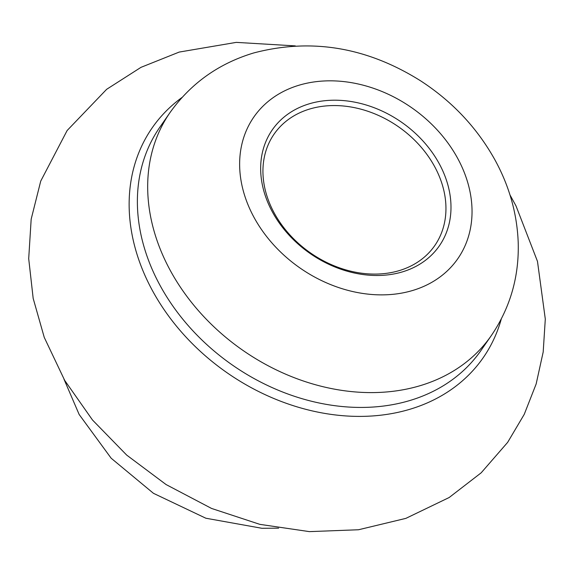 <?xml version="1.0" encoding="UTF-8"?>
<svg xmlns="http://www.w3.org/2000/svg" width="574" height="574" viewBox="0 0 574 574"><rect width="100%" height="100%" fill="white"/><g stroke="black" fill="none" stroke-linecap="round" stroke-linejoin="round"><path stroke-width="0.86" d="M309.408 103.765A101.691 79.987 -145.2 0 1 450.985 208.455A101.691 79.987 -145.2 0 1 307.061 251.297A101.691 79.987 -145.2 0 1 309.408 103.765M309.817 108.988A97.781 76.909 34.8 0 0 274.121 134.072A97.781 76.909 34.8 0 0 290.042 235.075A97.781 76.909 34.8 0 0 399.066 270.663A97.781 76.909 34.8 0 0 434.769 245.579A97.781 76.909 34.8 0 0 418.841 144.569A97.781 76.909 34.8 0 0 309.817 108.988M299.147 85.182A124.171 97.673 34.8 0 0 296.284 265.324A124.171 97.673 34.8 0 0 472.029 213.019A124.171 97.673 34.8 0 0 299.147 85.182M170.04 112.54A195.555 153.825 34.8 0 0 242.974 350.413A195.555 153.825 34.8 0 0 491.33 335.56C510.193 307.757 519.154 276.797 518.214 242.68C517.117 213.679 509.31 185.983 494.781 159.601C476.858 127.543 452.082 101.254 420.469 80.747C366.808 47.111 311.201 37.848 253.651 52.973C218.716 63.506 190.848 83.359 170.04 112.54L159.737 127.378A195.555 153.825 34.8 0 0 232.678 365.251A195.555 153.825 34.8 0 0 481.034 350.398L491.33 335.56M501.274 319.044A201.503 158.496 -145.2 0 1 409.678 409.334A201.503 158.496 -145.2 0 1 168.282 315.585A201.503 158.496 -145.2 0 1 182.037 97.458M295.309 45.898L236.273 42.376L179.196 52.076L140.996 67.337L106.649 89.307L67.136 130.513L40.732 181.097L31.175 219.168L28.7 258.659L33.177 298.408L44.263 337.419L64.704 380.426L92.507 420.024L126.682 455.082L166.094 484.564L211.555 508.442L259.85 524.356L309.386 531.624L358.535 529.752L405.868 518.372L449.155 497.522L481.184 472.804L507.638 442.375L524.234 414.356L536.152 383.984L543.191 351.984L545.3 319.065L537.479 261.378L516.019 205.937L509.963 194.902M63.972 379.17L79.147 414.471L111.169 458.231L153.459 493.317L205.836 518.222L261.873 528.281L278.634 528.166"/></g></svg>
